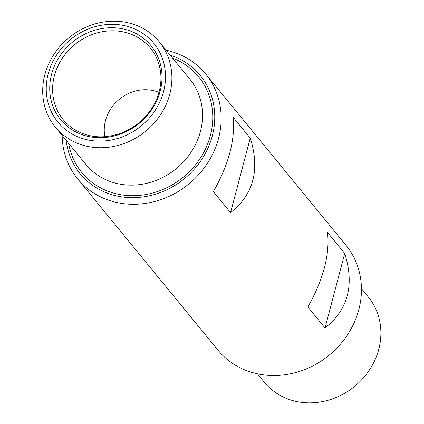 <?xml version="1.0" encoding="UTF-8"?>
<svg xmlns="http://www.w3.org/2000/svg" width="424" height="424" viewBox="0 0 424 424"><rect width="100%" height="100%" fill="white"/><g stroke="black" fill="none" stroke-linecap="round" stroke-linejoin="round"><path stroke-width="0.64" d="M166.166 50.239A82.744 74.433 140.7 0 1 205.661 73.977A82.744 74.433 140.7 0 1 188.818 183.989A82.744 74.433 140.7 0 1 77.645 178.843A82.744 74.433 140.7 0 1 62.148 135.447M205.661 73.977L345.942 245.226A82.744 74.433 140.7 0 1 329.104 355.238A82.744 74.433 140.7 0 1 217.925 350.091L77.645 178.843M233.068 117.151C235.431 139.348 228.87 164.178 213.383 191.648L230.561 212.62C253.626 194.399 260.188 169.563 250.245 138.118L233.068 117.151M344.717 253.451C354.665 284.896 348.104 309.727 325.038 327.948L307.861 306.981C323.348 279.511 329.909 254.676 327.54 232.479L344.717 253.451L325.038 327.948M44.843 74.703A67.231 60.478 140.7 0 1 95.209 23.871A67.231 60.478 140.7 0 1 159.307 41.87A67.231 60.478 140.7 0 1 145.623 131.255A67.231 60.478 140.7 0 1 55.29 127.073A67.231 60.478 140.7 0 1 44.843 74.703M51.59 74.237A58.422 52.555 140.7 0 1 145.437 39.914A58.422 52.555 140.7 0 1 120.575 134.016A58.422 52.555 140.7 0 1 51.59 74.237M48.219 73.707A62.058 55.825 140.7 0 1 147.897 37.254A62.058 55.825 140.7 0 1 121.487 137.206A62.058 55.825 140.7 0 1 48.219 73.707M170.167 55.131A77.571 69.78 140.7 0 1 184.44 178.642A77.571 69.78 140.7 0 1 66.155 140.333M104.898 136.714A38.785 34.89 140.7 0 1 105.486 120.607A38.785 34.89 140.7 0 1 158.989 92.4M230.561 212.62L250.245 138.118M361.439 288.622L368.297 296.991A67.231 60.478 140.7 0 1 354.612 386.381A67.231 60.478 140.7 0 1 264.284 382.199L257.426 373.825M159.307 41.87L189.936 79.262A67.231 60.478 140.7 0 1 176.257 168.646A67.231 60.478 140.7 0 1 85.924 164.47L55.29 127.073M172.637 58.146A75.504 67.92 140.7 0 1 183.263 177.2A75.504 67.92 140.7 0 1 68.624 143.349M54.415 75.684A56.403 50.742 140.7 0 1 104.569 31.35A56.403 50.742 140.7 0 1 157.887 61.024C162.652 74.168 161.867 87.71 155.539 101.649C148.162 116.542 136.655 127.052 121.02 133.173C103.938 139.072 88.383 137.832 74.354 129.453A56.403 50.742 140.7 0 1 54.415 75.684"/></g></svg>
